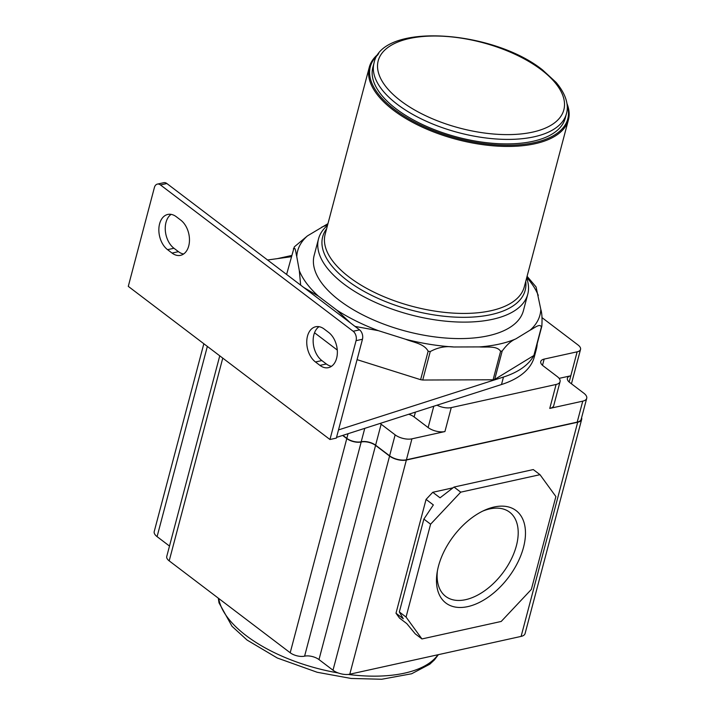 <?xml version="1.0" encoding="UTF-8"?>
<svg xmlns="http://www.w3.org/2000/svg" width="715" height="715" viewBox="0 0 715 715"><rect width="100%" height="100%" fill="white"/><g stroke="black" fill="none" stroke-linecap="round" stroke-linejoin="round"><path stroke-width="1.07" d="M527.08 276.294L536.08 286.965L540.817 309.425C541.952 312.929 542.292 318.497 541.845 326.138A130.559 60.158 -165.2 0 1 541.38 327.05C540.057 322.912 534.007 328.346 530.119 330.16L515.837 338.874C511.431 340.635 506.881 344.666 502.207 350.976L494.691 379.424A130.559 60.158 -165.2 0 1 493.091 379.781L422.735 380.023A130.559 60.158 -165.2 0 1 420.617 379.683L357.071 359.654M541.38 327.05L533.864 355.507L494.691 379.424M338.508 429.912L503.476 377.037A130.559 60.158 14.8 0 0 533.864 355.507M336.524 437.401L501.492 384.527A130.559 60.158 14.8 0 0 534.337 356.803L536.313 349.313A130.559 60.158 14.8 0 0 537.197 343.745M541.845 326.138L534.328 354.595A130.559 60.158 14.8 0 0 536.313 349.313M327.962 223.67L307.468 235.879L294.285 246.898L286.608 274.462M293.365 248.883C295.438 245.826 295.867 253.342 296.77 256.614L299.308 270.627L300.666 285.133M303.687 287.43L318.398 296.153L336.792 310.113L350.421 322.921M355.033 326.415L378.378 330.67L405.593 339.25C413.172 342.369 424.209 343.602 428.142 351.226L420.617 379.683M422.735 380.023L430.251 351.566C437.786 347.427 445.633 345.908 453.793 346.99L479.443 346.909C486.566 347.562 496.997 345.452 500.607 351.324L493.091 379.781M526.624 278.028A108.215 49.862 -165.2 0 1 527.768 294.187L523.416 310.659A108.215 49.862 -165.2 0 1 449.86 338.311A108.215 49.862 -165.2 0 1 339.527 300.506A108.215 49.862 -165.2 0 1 314.162 255.371L318.515 238.899A108.215 49.862 -165.2 0 1 327.497 225.422M527.768 294.187A108.215 49.862 -165.2 0 1 454.213 321.839A108.215 49.862 -165.2 0 1 343.879 284.025A108.215 49.862 -165.2 0 1 318.515 238.899M525.74 281.37A104.73 48.254 -165.2 0 1 462.775 317.326A104.73 48.254 -165.2 0 1 347.222 280.468A104.73 48.254 -165.2 0 1 326.612 228.755M566.915 103.434A102.978 47.449 -165.2 0 1 568.416 119.861L524.292 286.858A102.978 47.449 -165.2 0 1 454.293 313.17A102.978 47.449 -165.2 0 1 349.295 277.188A102.978 47.449 -165.2 0 1 325.164 234.243L369.289 67.255A102.978 47.449 -165.2 0 1 378.709 53.705M568.416 119.861A102.978 47.449 -165.2 0 1 498.418 146.173A102.978 47.449 -165.2 0 1 393.42 110.199A102.978 47.449 -165.2 0 1 369.289 67.255M567.084 104.81A102.111 47.047 -165.2 0 1 511.779 145.19A102.111 47.047 -165.2 0 1 394.251 109.306A102.111 47.047 -165.2 0 1 377.878 54.814M566.423 113.73L565.234 118.225A99.492 45.84 -165.2 0 1 497.613 143.644A99.492 45.84 -165.2 0 1 396.173 108.886A99.492 45.84 -165.2 0 1 372.855 67.389L374.043 62.902C381.917 22.049 492.885 29.959 542.667 70.025L556.1 82.404C567.782 96.311 568.434 107.295 566.423 113.73A99.492 45.84 -165.2 0 1 498.802 139.148A99.492 45.84 -165.2 0 1 397.361 104.39A99.492 45.84 -165.2 0 1 374.043 62.902M337.274 350.046L314.52 332.761M291.291 256.721L267.544 259.992M336.345 438.098L329.955 439.511L356.07 340.662A6.98 4.621 77.6 0 0 353.165 331.268L160.455 184.935A6.98 4.621 77.6 0 0 157.372 184.104L163.762 182.691A6.98 4.621 77.6 0 1 166.854 183.523L359.565 329.856A6.98 4.621 77.6 0 1 362.46 339.259L336.345 438.098M157.372 184.104A6.98 4.621 77.6 0 0 154.395 187.518L128.28 286.366L329.955 439.511M433.773 406.236L428.133 427.57A12.218 5.631 14.8 0 0 444.927 431.556L411.938 438.831L406.406 459.799A12.218 5.631 14.8 0 1 389.612 455.821L375.607 445.186A10.475 4.826 14.8 0 0 361.209 441.772A10.475 4.826 14.8 0 1 346.82 438.358L342.878 435.372M437.017 405.199A12.218 5.631 14.8 0 0 451.263 407.595L556.1 384.464A12.218 5.631 14.8 0 0 560.068 381.631A12.218 5.631 14.8 0 0 557.208 376.537L543.203 365.901A10.475 4.826 14.8 0 1 540.746 361.531A10.475 4.826 14.8 0 1 544.151 359.1L577.139 351.825A10.475 4.826 14.8 0 0 580.535 349.394A10.475 4.826 14.8 0 0 578.086 345.032L542.024 317.648M428.133 427.57L414.128 416.934A10.475 4.826 14.8 0 0 408.721 414.262M411.938 438.831A12.218 5.631 14.8 0 1 395.145 434.854L381.14 424.218A10.475 4.826 14.8 0 0 380.031 423.459M342.646 435.444L346.784 438.581A10.475 4.826 14.8 0 0 361.182 441.995A10.475 4.826 14.8 0 1 375.572 445.409L389.577 456.045A12.218 5.631 14.8 0 0 406.37 460.022L577.693 422.234A12.218 5.631 14.8 0 0 581.661 419.401A12.218 5.631 14.8 0 0 581.59 417.739M556.1 384.464L549.764 408.426L582.752 401.151L577.211 422.118L406.406 459.799M577.211 422.118A12.218 5.631 14.8 0 0 581.179 419.285L586.72 398.318A12.218 5.631 14.8 0 0 583.86 393.223L569.855 382.588A10.475 4.826 14.8 0 1 567.397 378.217A10.475 4.826 14.8 0 1 570.802 375.786L559.112 378.369M582.752 401.151A12.218 5.631 14.8 0 0 586.72 398.318M291.613 255.496L277.384 258.633M549.764 408.426A12.218 5.631 14.8 0 0 553.741 405.593L560.068 381.631M331.492 366.312A19.198 12.7 77.6 0 1 326.335 363.971L321.857 360.566A19.198 12.7 77.6 0 1 313.233 343.039A19.198 12.7 77.6 0 1 319.015 326.683M183.594 254.004A19.198 12.7 77.6 0 1 178.437 251.662L173.959 248.257A19.198 12.7 77.6 0 1 165.335 230.731A19.198 12.7 77.6 0 1 171.117 214.375M324.163 329.025L328.65 332.43A19.198 12.7 77.6 0 1 337.364 352.406A19.198 12.7 77.6 0 1 328.435 367.653A19.198 12.7 77.6 0 1 319.945 365.383L315.458 361.978A19.198 12.7 77.6 0 1 306.744 342.002A19.198 12.7 77.6 0 1 315.681 326.755A19.198 12.7 77.6 0 1 324.163 329.025M176.274 216.716L180.752 220.122A19.198 12.7 77.6 0 1 189.475 240.097A19.198 12.7 77.6 0 1 180.538 255.344A19.198 12.7 77.6 0 1 172.047 253.074L167.569 249.669A19.198 12.7 77.6 0 1 158.846 229.694A19.198 12.7 77.6 0 1 167.784 214.446A19.198 12.7 77.6 0 1 176.274 216.716M375.572 445.409L318.988 659.579L332.993 670.214A12.218 5.631 14.8 0 0 349.787 674.2L521.11 636.404A12.218 5.631 14.8 0 0 525.078 633.57L581.661 419.401M318.988 659.579A10.475 4.826 14.8 0 0 304.59 656.164A10.475 4.826 14.8 0 1 290.201 652.759L169.196 560.864A10.475 4.826 14.8 0 1 166.738 556.502L219.755 355.838M203.838 343.745L154.226 531.54A12.218 5.631 14.8 0 0 157.085 536.634L169.5 546.063M426.069 499.401L433.353 504.933L423.87 519.09L430.591 524.202L460.728 492.161L454.007 487.058L533.274 469.567L539.995 474.68L555.886 496.559L531.352 589.419L501.215 621.451L421.948 638.942L415.227 633.83L406.808 623.623L399.524 618.091L395.994 613.229L426.069 499.401L432.763 492.286L453.024 487.818M421.948 638.942L406.057 617.054L430.591 524.202M423.87 519.09L399.336 611.951L406.057 617.054M399.336 611.951L403.278 618.761L395.994 613.229M454.007 487.058L440.047 497.819L432.763 492.286M438.465 566.182A58.031 34.347 -52.8 0 1 484.707 510.179A58.031 34.347 -52.8 0 1 523.487 547.431A58.031 34.347 -52.8 0 1 470.765 605.846A58.031 34.347 -52.8 0 1 437.062 572.921A58.031 34.347 -52.8 0 1 438.465 566.182M460.728 492.161L539.995 474.68M482.84 511.055A52.874 31.29 -52.8 0 1 509.634 512.181A52.874 31.29 -52.8 0 1 516.391 545.751A52.874 31.29 -52.8 0 1 484.958 590.554A52.874 31.29 -52.8 0 1 445.686 596.399A52.874 31.29 -52.8 0 1 437.401 570.892M501.492 384.527L503.476 377.037M540.817 309.425A125.322 57.745 -165.2 0 1 530.119 330.16M321.741 227.156A125.322 57.745 -165.2 0 1 327.631 224.894M296.77 256.614A125.322 57.745 -165.2 0 1 307.468 235.879M318.398 296.153A125.322 57.745 -165.2 0 1 299.308 270.627M378.378 330.67A125.322 57.745 -165.2 0 1 336.792 310.113M453.793 346.99A125.322 57.745 -165.2 0 1 405.593 339.25M515.837 338.874A125.322 57.745 -165.2 0 1 479.443 346.909M526.758 277.5A125.322 57.745 -165.2 0 1 538.279 295.402M400.704 100.833A95.998 44.232 -165.2 0 1 409.4 38.521A95.998 44.232 -165.2 0 1 541.344 69.811A95.998 44.232 -165.2 0 1 532.648 132.114A95.998 44.232 -165.2 0 1 400.704 100.833M430.251 351.566A130.559 60.158 -165.2 0 1 428.142 351.226M502.207 350.976A130.559 60.158 -165.2 0 1 500.607 351.324M451.263 407.595L444.927 431.556M415.406 412.126L414.128 416.934M395.145 434.854L389.612 455.821M381.14 424.218L375.607 445.186M364.757 428.356L361.209 441.772M577.139 351.825L569.158 382.016M544.151 359.1L542.506 365.329M348.044 433.71L346.82 438.358M362.46 339.259L356.07 340.662M173.959 248.257L167.569 249.669M178.437 251.662L172.047 253.074M321.857 360.566L315.458 361.978M326.335 363.971L319.945 365.383M166.854 183.523L160.455 184.935M359.565 329.856L353.165 331.268M389.577 456.045L332.993 670.214M361.182 441.995L304.59 656.164M577.693 422.234L521.11 636.404M406.37 460.022L349.787 674.2M207.35 346.409L157.085 536.634M222.767 358.117L169.196 560.864M346.784 438.581L290.201 652.759M437.991 654.743A115.195 53.08 -165.2 0 1 348.187 674.442M338.115 672.931A115.195 53.08 -165.2 0 1 246.166 635.617A115.195 53.08 -165.2 0 1 218.719 598.473M571.446 383.794L580.535 349.394M438.393 654.654L434.434 659.882L429.786 664.208L411.626 673.762L381.747 679.25L351.154 678.464L317.183 672.27L277.277 657.997L247.059 640.05L232.018 626.313L219.013 602.852L218.29 598.151"/></g></svg>
